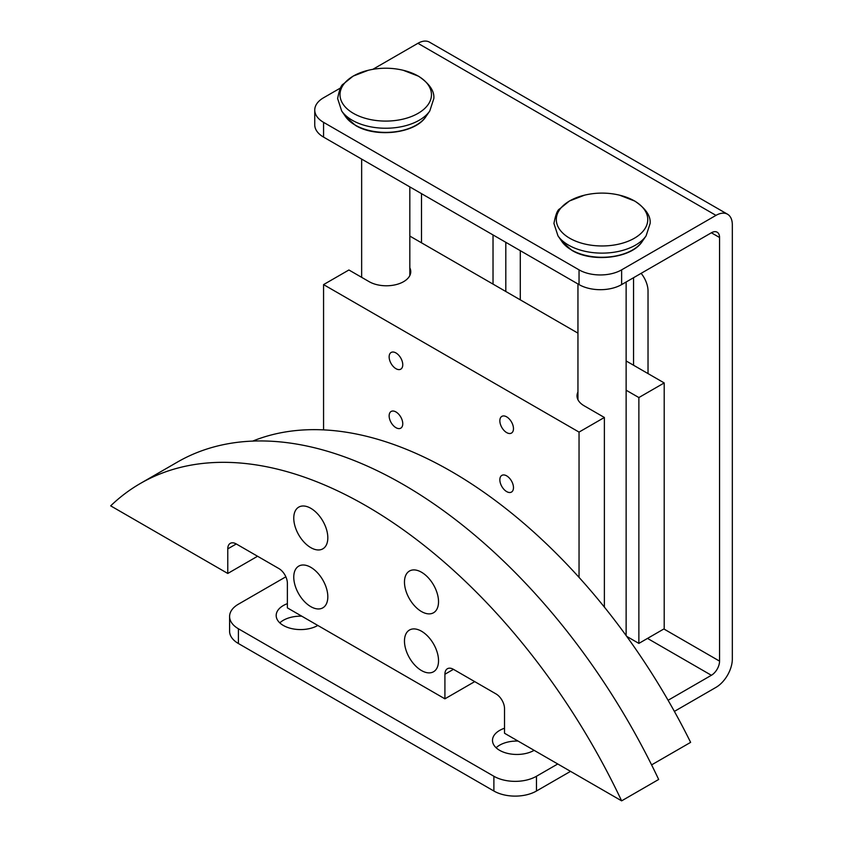 <?xml version="1.0" encoding="UTF-8"?>
<svg xmlns="http://www.w3.org/2000/svg" width="843" height="843" viewBox="0 0 843 843"><rect width="100%" height="100%" fill="white"/><g stroke="black" fill="none" stroke-linecap="round" stroke-linejoin="round"><path stroke-width="1.26" d="M317.822 625.453A24.384 14.078 180 0 1 283.332 625.453A24.384 14.078 180 0 1 276.188 615.495A24.384 14.078 180 0 1 287.379 603.651M301.762 616.18A24.384 14.078 0 0 0 279.802 622.872M534.125 750.333A24.384 14.078 180 0 1 499.636 750.333A24.384 14.078 180 0 1 492.491 740.375A24.384 14.078 180 0 1 504.525 728.236M518.066 741.06A24.384 14.078 0 0 0 496.106 747.752M641.133 273.343A19.273 11.128 60 0 1 648.025 290.993L648.025 373.597M285.851 576.802L238.411 604.189A30.106 17.387 0 0 0 229.591 616.475A30.106 17.387 0 0 0 238.411 628.773L493.882 776.266A30.106 17.387 0 0 0 536.464 776.266L536.464 791.019L570.532 771.356M340.572 87.957L323.564 97.767A30.106 17.387 0 0 0 314.745 110.064A30.106 17.387 0 0 0 323.564 122.351L579.046 269.855A30.106 17.387 0 0 0 621.628 269.855L621.628 284.597L711.376 232.784A11.56 6.67 -60 0 1 717.161 232.204A11.56 6.67 -60 0 1 719.553 237.505L719.553 661.123A11.56 6.67 -60 0 1 711.376 675.285L668.088 700.28M557.75 763.979L536.464 776.266M633.546 277.716L633.546 365.24M520.289 250.677L520.289 299.845M505.811 242.32L505.811 291.488M493.029 284.112L493.029 234.944M621.628 284.597A30.106 17.387 180 0 1 579.046 284.597L323.564 137.103A30.106 17.387 180 0 1 314.745 124.817L314.745 110.064M674.379 711.397L715.981 687.372A23.119 13.351 -60 0 0 732.325 659.057L732.325 224.818A23.119 13.351 -60 0 0 727.541 214.227L429.487 42.15A23.119 13.351 120 0 0 417.928 43.299L372.806 69.347M621.628 269.855L715.981 215.376A23.119 13.351 -60 0 1 727.541 214.227M536.464 791.019A30.106 17.387 180 0 1 493.882 791.019L238.411 643.525A30.106 17.387 180 0 1 229.591 631.228L229.591 616.475M421.5 193.648L421.5 242.816M409.824 267.832A24.384 14.078 180 0 1 410.762 271.699A24.384 14.078 180 0 1 403.618 281.657A24.384 14.078 180 0 1 369.129 281.657L348.907 269.981L323.564 284.607L579.046 432.101L604.378 417.475L584.157 405.799A24.384 14.078 180 0 1 577.012 395.841A24.384 14.078 180 0 1 577.95 391.974M389.139 415.884A9.631 5.564 60 0 1 391.131 411.468A9.631 5.564 60 0 1 398.56 414.05A9.631 5.564 60 0 1 402.764 423.744A9.631 5.564 60 0 1 400.773 428.16A9.631 5.564 60 0 1 393.344 425.578A9.631 5.564 60 0 1 389.139 415.884M389.139 356.874A9.631 5.564 60 0 1 391.131 352.469A9.631 5.564 60 0 1 398.56 355.051A9.631 5.564 60 0 1 402.764 364.745A9.631 5.564 60 0 1 400.773 369.16A9.631 5.564 60 0 1 393.344 366.579A9.631 5.564 60 0 1 389.139 356.874M499.846 479.793A9.631 5.564 60 0 1 501.838 475.389A9.631 5.564 60 0 1 509.267 477.96A9.631 5.564 60 0 1 513.471 487.665A9.631 5.564 60 0 1 511.48 492.07A9.631 5.564 60 0 1 504.051 489.488A9.631 5.564 60 0 1 499.846 479.793M499.846 420.794A9.631 5.564 60 0 1 501.838 416.379A9.631 5.564 60 0 1 509.267 418.96A9.631 5.564 60 0 1 513.471 428.666A9.631 5.564 60 0 1 511.48 433.07A9.631 5.564 60 0 1 504.051 430.488A9.631 5.564 60 0 1 499.846 420.794M438.529 660.722A24.089 13.909 60 0 1 433.544 671.755A24.089 13.909 60 0 1 414.977 665.296A24.089 13.909 60 0 1 404.471 641.059A24.089 13.909 60 0 1 409.456 630.037A24.089 13.909 60 0 1 428.023 636.486A24.089 13.909 60 0 1 438.529 660.722M327.822 596.812A24.089 13.909 60 0 1 322.837 607.835A24.089 13.909 60 0 1 304.281 601.386A24.089 13.909 60 0 1 293.764 577.149A24.089 13.909 60 0 1 298.749 566.117A24.089 13.909 60 0 1 317.316 572.576A24.089 13.909 60 0 1 327.822 596.812M438.529 601.723A24.089 13.909 60 0 1 433.544 612.756A24.089 13.909 60 0 1 414.977 606.296A24.089 13.909 60 0 1 404.471 582.06A24.089 13.909 60 0 1 409.456 571.038A24.089 13.909 60 0 1 428.023 577.487A24.089 13.909 60 0 1 438.529 601.723M327.822 537.813A24.089 13.909 60 0 1 322.837 548.835A24.089 13.909 60 0 1 304.281 542.386A24.089 13.909 60 0 1 293.764 518.139A24.089 13.909 60 0 1 298.749 507.117A24.089 13.909 60 0 1 317.316 513.566A24.089 13.909 60 0 1 327.822 537.813M252.721 441.089A433.555 250.318 60 0 1 323.564 429.877A433.555 250.318 60 0 1 579.046 577.381A433.555 250.318 60 0 1 690.628 742.356L651.597 764.886M658.668 779.459A451.627 260.75 -120 0 0 177.378 462.101L140.338 483.482A451.627 260.75 60 0 1 621.628 800.85L658.668 779.459M621.628 800.85L504.525 733.252L504.525 708.668A12.044 6.955 60 0 0 496.011 693.915L453.439 669.331A12.044 6.955 60 0 0 447.412 668.731A12.044 6.955 60 0 0 444.914 674.252L444.914 698.826L287.379 607.877L287.379 583.293A12.044 6.955 60 0 0 278.854 568.54L236.282 543.956A12.044 6.955 60 0 0 230.255 543.366A12.044 6.955 60 0 0 227.768 548.877L227.768 573.461L257.568 556.254M227.768 573.461L110.675 505.853A451.627 260.75 60 0 1 140.338 483.482M444.914 698.826L474.725 681.618M626.128 390.204L638.868 397.559L664.2 382.933L664.2 628.773L638.868 643.399L626.718 636.381M604.378 607.097L604.378 417.475M638.868 397.559L638.868 643.399M664.2 382.933L626.128 360.952M577.95 333.143L409.824 236.072M323.564 284.607L323.564 429.877M579.046 432.101L579.046 577.381M368.286 70.275L353.143 76.102L343.312 84.058C341.162 85.048 339.276 89.895 337.632 98.589L341.678 110.981A47.408 27.376 0 0 0 352.205 120.222A47.408 27.376 0 0 0 429.782 110.981L433.829 98.589C434.535 91.065 429.424 83.594 418.497 76.197L403.186 70.275A75.269 75.269 0 0 0 368.286 70.275L368.286 70.275A45.733 26.407 0 0 0 353.396 113.352A45.733 26.407 0 0 0 418.075 113.352A45.733 26.407 0 0 0 418.075 76.007A45.733 26.407 0 0 0 403.186 70.275M584.589 195.154L569.446 200.982L559.615 208.938C557.465 209.928 555.579 214.775 553.935 223.469L557.982 235.871A47.408 27.376 0 0 0 568.509 245.102A47.408 27.376 0 0 0 646.086 235.871L650.132 223.469C650.838 215.945 645.727 208.484 634.8 201.077L619.489 195.154A75.269 75.269 0 0 0 584.589 195.154L584.589 195.154A45.733 26.407 0 0 0 569.699 238.232A45.733 26.407 0 0 0 634.379 238.232A45.733 26.407 0 0 0 634.379 200.897A45.733 26.407 0 0 0 619.489 195.154M425.873 116.671C415.336 133.51 375.936 138.02 355.567 125.459L345.598 116.671A43.193 24.942 0 0 0 355.188 125.08A43.193 24.942 0 0 0 425.873 116.671L429.782 110.981M642.176 241.551C631.639 258.39 592.239 262.9 571.87 250.339L561.902 241.551A43.193 24.942 0 0 0 571.491 249.96A43.193 24.942 0 0 0 642.176 241.551L646.086 235.871M711.376 675.285L647.508 638.404M579.046 269.855L579.046 284.597M323.564 122.351L323.564 137.103M493.882 776.266L493.882 791.019M238.411 628.773L238.411 643.525M715.981 215.376L417.928 43.299M719.553 237.505L711.376 232.784M719.553 661.123L663.862 628.962M227.768 548.877L236.282 543.956M444.914 674.252L453.439 669.331M409.824 275.566L409.824 186.904M626.128 635.559L626.128 282.005M561.902 241.551L557.982 235.871M577.95 399.708L577.95 283.975M345.598 116.671L341.678 110.981M361.647 277.336L361.647 159.085"/></g></svg>
